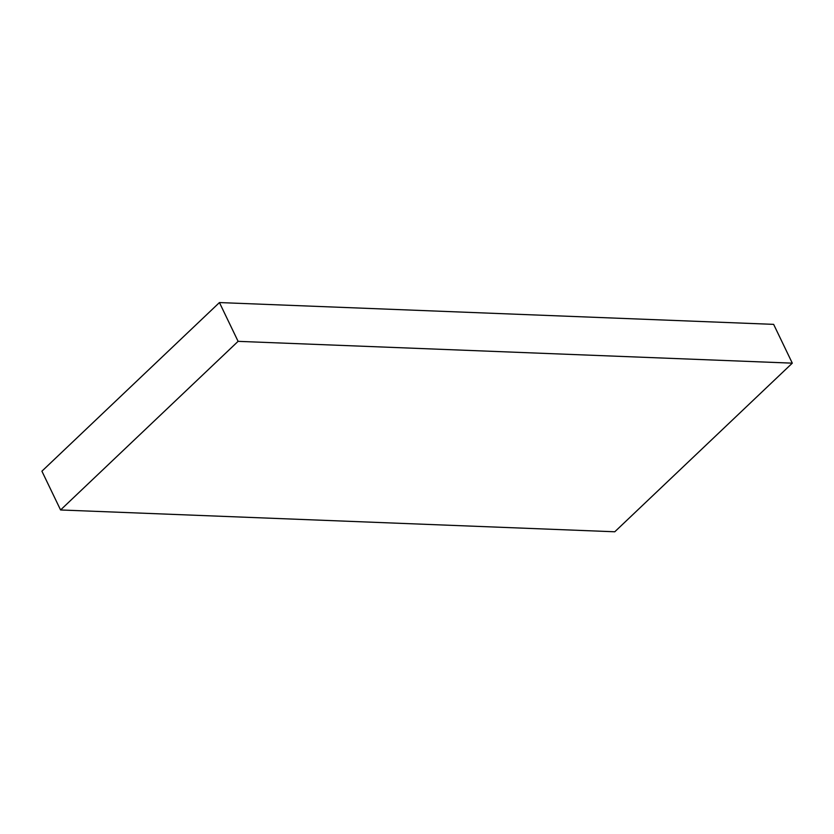 <?xml version="1.0" encoding="UTF-8"?>
<svg xmlns="http://www.w3.org/2000/svg" width="834" height="834" viewBox="0 0 834 834"><rect width="100%" height="100%" fill="white"/><g stroke="black" fill="none" stroke-linecap="round" stroke-linejoin="round"><path stroke-width="1.25" d="M219.436 302.565L41.909 471.189L60.58 509.97L614.773 531.779L792.3 363.155L773.639 324.363L219.436 302.565L238.097 341.346L60.58 509.97M792.3 363.155L238.097 341.346"/></g></svg>
